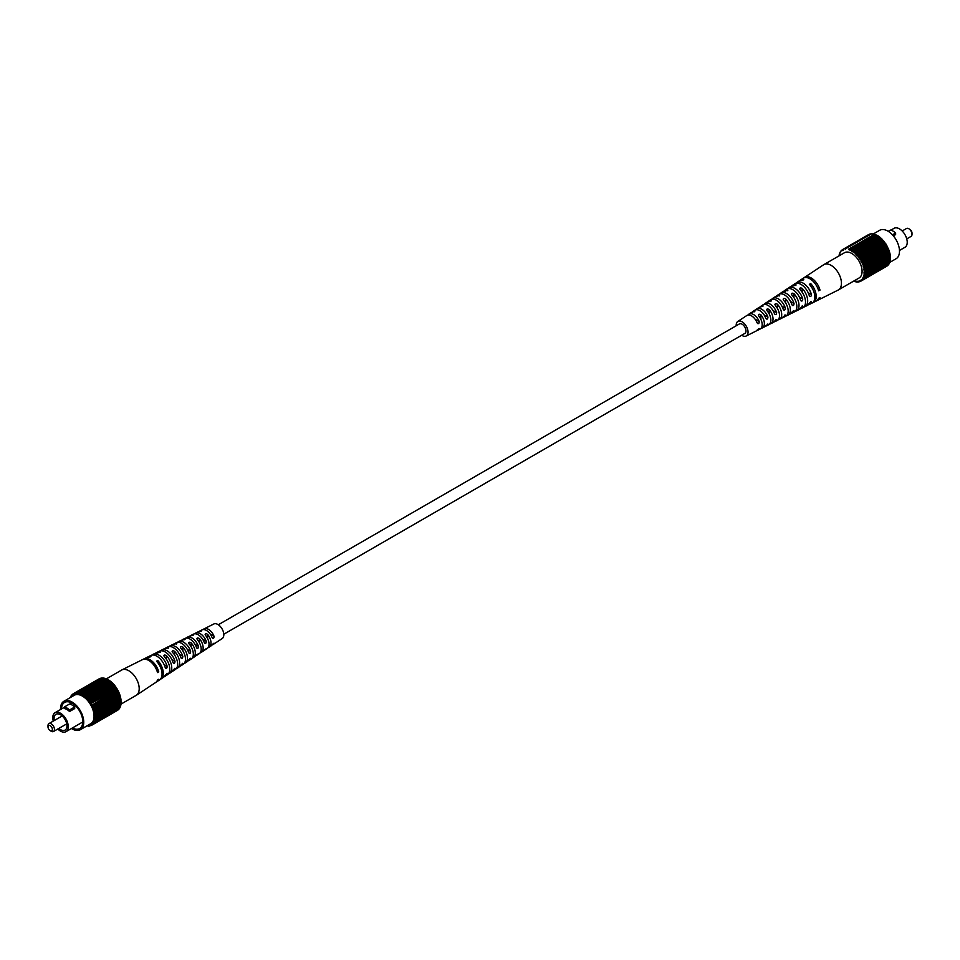 <?xml version="1.0" encoding="UTF-8"?>
<svg xmlns="http://www.w3.org/2000/svg" width="960" height="960" viewBox="0 0 960 960"><rect width="100%" height="100%" fill="white"/><g stroke="black" fill="none" stroke-linecap="round" stroke-linejoin="round"><path stroke-width="1.44" d="M741.672 335.244A8.388 4.848 -120 0 0 746.16 336.012L755.88 331.164A9.048 5.22 -120 0 0 757.032 330.156L759.216 329.028A9.192 5.304 60 0 1 758.004 330.096L760.104 329.052A9.324 5.388 -120 0 0 762.192 324.696A9.324 5.388 -120 0 0 758.82 316.104C758.184 314.208 758.88 313.764 760.884 314.772A9.468 5.472 60 0 1 764.364 323.556A9.468 5.472 60 0 1 762.228 327.984L764.412 326.904A9.624 5.556 -120 0 0 765.756 325.656L767.94 324.528A9.768 5.64 60 0 1 766.548 325.836L768.636 324.792A9.9 5.724 -120 0 0 770.856 320.16A9.9 5.724 -120 0 0 767.076 310.8C766.44 308.952 767.124 308.508 769.14 309.48A10.044 5.796 60 0 1 773.028 319.032A10.044 5.796 60 0 1 770.76 323.724L772.944 322.632A10.2 5.892 -120 0 0 774.468 321.156L776.652 320.028A10.344 5.964 60 0 1 775.08 321.576L777.168 320.532A10.476 6.048 -120 0 0 779.52 315.624A10.476 6.048 -120 0 0 775.332 305.508C774.696 303.696 775.38 303.264 777.396 304.188A10.62 6.132 60 0 1 781.692 314.496A10.62 6.132 60 0 1 779.304 319.464L781.476 318.372A10.776 6.216 -120 0 0 783.18 316.656L785.352 315.528A10.92 6.3 60 0 1 783.612 317.304L785.7 316.26A11.052 6.384 -120 0 0 788.184 311.1A11.052 6.384 -120 0 0 783.588 300.228C782.952 298.452 783.636 298.008 785.652 298.908A11.196 6.468 60 0 1 790.344 309.96A11.196 6.468 60 0 1 787.836 315.204L790.008 314.112A11.352 6.552 -120 0 0 791.88 312.144L794.052 311.016A11.496 6.636 60 0 1 792.144 313.044L794.232 312A11.628 6.72 -120 0 0 796.848 306.564A11.628 6.72 -120 0 0 791.844 294.948C791.208 293.208 791.892 292.764 793.908 293.628A11.772 6.804 60 0 1 799.008 305.436A11.772 6.804 60 0 1 796.368 310.932L798.54 309.852A11.916 6.888 -120 0 0 800.58 307.632L802.752 306.504A12.06 6.972 60 0 1 800.676 308.784A12.06 6.972 60 0 1 799.524 309.156M802.692 305.976L802.02 306.072M792.144 313.044A11.496 6.636 60 0 1 790.98 313.416M794.016 310.5L793.344 310.596M783.612 317.304A10.92 6.3 60 0 1 782.448 317.664M785.328 315.012L784.656 315.12M775.08 321.576A10.344 5.964 60 0 1 773.904 321.924M776.64 319.536L775.98 319.644M766.548 325.836A9.768 5.64 60 0 1 765.36 326.172M767.952 324.048L767.292 324.156M758.004 330.096A9.192 5.304 60 0 1 756.828 330.42M759.264 328.56L758.604 328.68M803.82 277.932A13.212 7.62 60 0 1 804.408 277.464A13.212 7.62 60 0 1 820.008 290.1L818.64 290.808A13.116 7.572 -120 0 0 803.16 278.28L800.388 280.116A12.912 7.452 60 0 1 803.496 279.396L803.76 279.576M800.676 308.784L802.764 307.74A12.204 7.044 -120 0 0 805.512 302.04A12.204 7.044 -120 0 0 800.1 289.668C799.464 287.952 800.148 287.52 802.164 288.348A12.348 7.128 60 0 1 807.672 300.9A12.348 7.128 60 0 1 804.9 306.672L807.072 305.592A12.492 7.212 -120 0 0 809.28 303.12L811.452 301.992A12.636 7.296 60 0 1 809.208 304.524L811.968 303.144A12.828 7.404 -120 0 0 814.848 297.156A12.828 7.404 -120 0 0 809.352 284.352L810.648 283.524A12.912 7.452 60 0 1 816.204 296.448A12.912 7.452 60 0 1 813.3 302.484L816.276 300.996A13.116 7.572 -120 0 0 818.64 298.248L820.008 297.54A13.212 7.62 60 0 1 817.608 300.324A13.212 7.62 60 0 1 816.912 300.6M787.716 288.708A12.06 6.972 60 0 1 788.616 287.904A12.06 6.972 60 0 1 802.752 299.052C802.488 301.224 801.756 301.596 800.58 300.18A11.916 6.888 -120 0 0 786.624 289.212L784.596 290.556A11.772 6.804 60 0 1 787.464 289.896L787.884 290.208M801.168 301.008L800.58 300.18M779.76 293.976A11.496 6.636 60 0 1 780.66 293.16A11.496 6.636 60 0 1 794.052 303.564C793.812 305.748 793.092 306.12 791.88 304.692A11.352 6.552 -120 0 0 778.668 294.468L776.64 295.812A11.196 6.468 60 0 1 779.208 295.176L779.628 295.464M792.48 305.532L791.88 304.692M771.804 299.244A10.92 6.3 60 0 1 772.704 298.416A10.92 6.3 60 0 1 785.352 308.076C785.136 310.272 784.416 310.644 783.18 309.204A10.776 6.216 -120 0 0 770.712 299.736L768.684 301.068A10.62 6.132 60 0 1 770.952 300.468L771.372 300.732M783.792 310.056L783.18 309.204M809.208 304.524A12.636 7.296 60 0 1 808.056 304.908M811.38 301.452L810.696 301.548M747.948 315.048A9.192 5.304 60 0 1 748.824 314.196A9.192 5.304 60 0 1 759.216 321.588C759.108 323.844 758.388 324.216 757.032 322.704A9.048 5.22 -120 0 0 746.832 315.504L737.772 321.492A8.388 4.848 -120 0 0 736.188 325.248A8.388 4.848 -120 0 0 736.2 325.776M757.716 323.592L757.032 322.704M755.904 309.78A9.768 5.64 60 0 1 756.78 308.928A9.768 5.64 60 0 1 767.94 317.088C767.784 319.32 767.064 319.692 765.756 318.216A9.624 5.556 -120 0 0 754.8 310.248L752.76 311.592A9.468 5.472 60 0 1 754.44 311.052L754.86 311.268M766.416 319.08L765.756 318.216M763.848 304.512A10.344 5.964 60 0 1 764.748 303.672A10.344 5.964 60 0 1 776.652 312.588C776.46 314.796 775.74 315.168 774.468 313.704A10.2 5.892 -120 0 0 762.756 304.992L760.728 306.336A10.044 5.796 60 0 1 762.696 305.748L763.116 306M775.104 314.568L774.468 313.704M795.66 283.44A12.636 7.296 60 0 1 796.572 282.636A12.636 7.296 60 0 1 811.452 294.54C811.152 296.7 810.432 297.072 809.28 295.668A12.492 7.212 -120 0 0 794.58 283.956L792.552 285.3A12.348 7.128 60 0 1 795.72 284.628L796.14 284.952M809.844 296.496L809.28 295.668M770.76 323.724A10.044 5.796 60 0 1 769.596 324.072M767.076 310.8L766.656 309.804M762.228 327.984A9.468 5.472 60 0 1 761.052 328.32M758.82 316.104L758.4 315.084M813.3 302.484A12.912 7.452 60 0 1 812.604 302.76M779.304 319.464A10.62 6.132 60 0 1 778.128 319.824M775.332 305.508L774.912 304.536M787.836 315.204A11.196 6.468 60 0 1 786.672 315.564M783.588 300.228L783.168 299.28M796.368 310.932A11.772 6.804 60 0 1 795.204 311.316M791.844 294.948L791.424 294.012M770.952 301.26L770.952 300.468L768.888 301.788A10.476 6.048 -120 0 0 766.692 302.388L764.748 303.672M767.784 301.908A10.62 6.132 60 0 1 768.684 301.068M762.696 306.516L762.696 305.748L760.632 307.08A9.9 5.724 -120 0 0 758.736 307.644L756.78 308.928M759.84 307.176A10.044 5.796 60 0 1 760.728 306.336M754.44 311.772L754.44 311.052L752.376 312.372A9.324 5.388 -120 0 0 750.78 312.9L748.824 314.196M751.884 312.444A9.468 5.472 60 0 1 752.76 311.592M803.496 279.9L802.2 280.224A12.828 7.404 -120 0 0 799.14 280.944L796.572 282.636M779.208 295.992L779.208 295.176L777.144 296.496A11.052 6.384 -120 0 0 774.648 297.132L772.704 298.416M775.74 296.64A11.196 6.468 60 0 1 776.64 295.812M787.464 290.748L787.464 289.896L785.4 291.216A11.628 6.72 -120 0 0 782.604 291.864L780.66 293.16M783.696 291.372A11.772 6.804 60 0 1 784.596 290.556M795.72 285.492L795.72 284.628L793.656 285.948A12.204 7.044 -120 0 0 790.56 286.608L788.616 287.904M791.652 286.104A12.348 7.128 60 0 1 792.552 285.3M804.9 306.672A12.348 7.128 60 0 1 803.748 307.056M800.1 289.668L799.68 288.756M817.608 300.324L838.164 290.064A14.592 8.424 -120 0 0 838.416 289.92L859.056 278.004A14.592 8.424 -120 0 0 862.08 271.32A14.592 8.424 -120 0 0 855.708 256.632A14.592 8.424 -120 0 0 844.464 252.732L823.824 264.648A14.592 8.424 -120 0 0 823.572 264.792L804.408 277.464M838.416 289.92A14.592 8.424 -120 0 0 841.44 283.236A14.592 8.424 -120 0 0 835.068 268.548A14.592 8.424 -120 0 0 823.824 264.648M746.16 336.012A8.388 4.848 -120 0 0 748.044 332.088A8.388 4.848 -120 0 0 744.288 323.556A8.388 4.848 -120 0 0 737.772 321.492M876.132 235.356L875.808 234.708L850.008 249.6L850.476 250.524L876.612 235.068A18.24 10.536 -120 0 1 877.152 235.344L877.476 236.1M874.8 234.768L874.476 234.228L848.676 249.12L849.204 250.032L875.28 234.492A18.24 10.536 -120 0 1 875.808 234.708M873.48 234.372L873.96 234.096A18.24 10.536 -120 0 1 874.476 234.228M872.196 234.156L872.688 233.868A18.24 10.536 -120 0 1 873.18 233.928M870.96 234.12L844.956 248.784L845.616 249.54L845.664 248.724L871.464 233.82A18.24 10.536 -120 0 1 871.944 233.82M869.784 234.276L870.312 233.964A18.24 10.536 -120 0 1 870.756 233.892M868.68 234.612L842.832 249.468L843.54 250.092L843.432 249.18L869.232 234.288A18.24 10.536 -120 0 1 869.652 234.144M842.46 249.744L841.908 250.068L842.64 250.608L842.448 249.684A18.24 10.536 -120 0 1 842.64 249.564L868.44 234.672A18.24 10.536 -120 0 0 868.248 234.78M840.9 251.472L840.804 251.184A18.24 10.536 -120 0 1 841.092 250.836M840.312 252.564L840.144 252.18A18.24 10.536 -120 0 1 840.384 251.772M839.856 253.788L839.628 253.308A18.24 10.536 -120 0 1 839.82 252.852M839.736 255.456L839.232 254.58A18.24 10.536 -120 0 1 839.376 254.064M860.88 281.16L886.68 266.268A18.24 10.536 -120 0 1 886.488 266.376L861.072 281.052A18.24 10.536 -120 0 1 860.88 281.16A18.24 10.536 -120 0 1 860.688 281.268L859.98 280.644L860.088 281.556A18.24 10.536 -120 0 1 859.668 281.7L858.972 281.004L859.008 281.868A18.24 10.536 -120 0 1 858.564 281.952L857.904 281.184L857.856 282.012A18.24 10.536 -120 0 1 857.376 282.024L856.752 281.196L856.632 281.976A18.24 10.536 -120 0 1 856.128 281.904L855.552 281.04L855.36 281.748A18.24 10.536 -120 0 1 854.844 281.604L854.328 280.74M887.7 265.308L887.748 265.488A18.24 10.536 -120 0 1 887.412 265.776L861.612 280.668L860.88 280.116L861.072 281.052L886.848 266.1M888.42 264.36L888.516 264.648A18.24 10.536 -120 0 1 888.228 264.996L862.428 279.9L861.696 279.432L861.948 280.38L887.748 265.488M889.008 263.28L889.176 263.664A18.24 10.536 -120 0 1 888.924 264.072L863.124 278.964L862.392 278.592L862.716 279.552L888.516 264.648M889.464 262.056L889.692 262.524A18.24 10.536 -120 0 1 889.5 262.992L862.98 277.608L863.376 278.556L889.176 263.664M889.776 260.712L890.088 261.264A18.24 10.536 -120 0 1 889.944 261.78L863.436 276.492L863.892 277.428L889.692 262.524M889.944 259.26L890.34 259.872A18.24 10.536 -120 0 1 890.256 260.436L863.772 275.244L864.288 276.156L890.088 261.264M889.956 257.724L890.448 258.384A18.24 10.536 -120 0 1 890.424 258.984L863.964 273.9L864.54 274.776L890.34 259.872M889.836 256.116L890.424 256.812A18.24 10.536 -120 0 1 890.448 257.448L864.036 272.46L864.648 273.288L890.448 258.384M889.572 254.46L863.772 269.352L890.088 254.148L890.256 255.168A18.24 10.536 -120 0 1 890.34 255.828L863.964 270.936L864.624 271.704L890.424 256.812M863.772 269.352L864.456 270.06L890.256 255.168M889.236 252.828L863.436 267.732L864.144 268.368L889.944 253.476L889.236 252.828L863.436 267.732M888.78 251.184L863.376 265.584L863.7 266.64L889.5 251.748L888.78 251.184L862.98 266.076M888.192 249.516L862.716 263.844L863.124 264.9L888.924 249.996L888.192 249.516L862.392 264.42M887.496 247.872L861.948 262.116L862.428 263.16L888.228 248.268L887.496 247.872L861.696 262.764M886.68 246.252L861.072 260.424L861.612 261.444L887.412 246.552L886.68 246.252L860.88 261.144M885.768 244.68L885.876 243.9L860.088 258.792L860.688 259.776L886.488 244.884L859.98 259.572M884.772 243.168L884.808 242.328L859.008 257.232L858.972 258.06L885.468 243.276L858.972 258.06M883.692 241.74L883.656 240.864L857.856 255.756L858.564 256.632L884.364 241.74L857.904 256.632M882.552 240.408L882.432 239.496L856.632 254.388L856.752 255.3L883.176 240.312L856.752 255.3M881.352 239.184L881.148 238.248L855.36 253.14L855.552 254.076L881.928 238.98L855.552 254.076M880.116 238.08L879.84 237.132L854.04 252.024L854.316 252.972L880.644 237.792L854.316 252.972M879.84 237.132A18.24 10.536 -120 0 0 879.312 236.724L853.044 252.012L852.696 251.052L878.496 236.16L878.808 237.024M878.496 236.16A18.24 10.536 -120 0 0 877.968 235.824L851.76 251.196L851.352 250.248L877.152 235.344M888.252 231.324L890.46 230.052A12.768 7.368 60 0 1 895.62 233.028L895.62 234.6L893.388 235.884M892.464 234.852L895.62 233.028M890.856 230.16L894.012 228.336A10.944 6.324 60 0 1 902.448 231.264A10.944 6.324 60 0 1 907.224 242.28A10.944 6.324 60 0 1 904.956 247.296L899.472 250.464M906.744 238.884L911.052 236.4A4.56 2.628 -120 0 0 912 234.312A4.56 2.628 -120 0 0 908.772 228.72A4.56 2.628 -120 0 0 906.492 228.504L902.184 230.988M908.772 228.72L909.804 229.32A3.096 1.788 60 0 1 912 233.124L912 234.312M889.656 262.452L896.088 258.732A16.416 9.48 -120 0 0 899.484 251.22A16.416 9.48 -120 0 0 892.32 234.696A16.416 9.48 -120 0 0 879.672 230.292L873.24 234.012M885.876 243.9A18.24 10.536 -120 0 0 885.468 243.276M886.872 245.532A18.24 10.536 -120 0 0 886.488 244.884M887.748 247.224A18.24 10.536 -120 0 0 887.412 246.552M888.516 248.952A18.24 10.536 -120 0 0 888.228 248.268M889.176 250.692A18.24 10.536 -120 0 0 888.924 249.996M889.692 252.432A18.24 10.536 -120 0 0 889.5 251.748M890.088 254.148A18.24 10.536 -120 0 0 889.944 253.476M864.648 272.34A18.24 10.536 -120 0 0 864.624 271.704M864.54 270.72A18.24 10.536 -120 0 0 864.456 270.06M864.288 269.04A18.24 10.536 -120 0 0 864.144 268.368M863.892 267.324A18.24 10.536 -120 0 0 863.7 266.64M863.376 265.584A18.24 10.536 -120 0 0 863.124 264.9M862.716 263.844A18.24 10.536 -120 0 0 862.428 263.16M861.948 262.116A18.24 10.536 -120 0 0 861.612 261.444M861.072 260.424A18.24 10.536 -120 0 0 860.688 259.776M860.088 258.792A18.24 10.536 -120 0 0 859.668 258.168M859.008 257.232A18.24 10.536 -120 0 0 858.564 256.632M106.416 678.84L121.584 670.08A14.592 8.424 60 0 1 121.836 669.936A14.592 8.424 60 0 1 132.996 674.16A14.592 8.424 60 0 1 139.2 688.68A14.592 8.424 60 0 1 136.428 695.208L155.592 682.536A13.212 7.62 -120 0 0 157.524 680.028L158.748 679.236A13.116 7.572 60 0 1 156.84 681.72L159.612 679.884A12.912 7.452 -120 0 0 162.06 674.1A12.912 7.452 -120 0 0 156.504 661.188L157.8 660.528A12.828 7.404 60 0 1 163.296 673.32A12.828 7.404 60 0 1 160.86 679.056L163.428 677.364A12.636 7.296 -120 0 0 165.228 675.084L167.184 673.824A12.492 7.212 60 0 1 165.42 676.044L167.448 674.7A12.348 7.128 -120 0 0 169.788 669.18A12.348 7.128 -120 0 0 164.28 656.628C163.656 654.996 164.352 654.636 166.344 655.56A12.204 7.044 60 0 1 171.756 667.932A12.204 7.044 60 0 1 169.44 673.392L171.384 672.096A12.06 6.972 -120 0 0 173.04 670.068L174.996 668.808A11.916 6.888 60 0 1 173.376 670.788A11.916 6.888 60 0 1 172.284 671.292M174.972 668.304L174.372 668.448M173.376 670.788L175.404 669.444A11.772 6.804 -120 0 0 177.636 664.176A11.772 6.804 -120 0 0 172.536 652.368C171.912 650.7 172.608 650.352 174.6 651.312A11.628 6.72 60 0 1 179.604 662.928A11.628 6.72 60 0 1 177.396 668.136L179.34 666.84A11.496 6.636 -120 0 0 180.852 665.04L182.808 663.792A11.352 6.552 60 0 1 181.332 665.532A11.352 6.552 60 0 1 180.24 666.024M182.808 663.288L182.208 663.432M181.332 665.532L183.36 664.188A11.196 6.468 -120 0 0 185.484 659.184A11.196 6.468 -120 0 0 180.792 648.12C180.168 646.416 180.864 646.068 182.856 647.052A11.052 6.384 60 0 1 187.452 657.924A11.052 6.384 60 0 1 185.352 662.868L187.296 661.584A10.92 6.3 -120 0 0 188.664 660.024L190.62 658.764A10.776 6.216 60 0 1 189.288 660.264A10.776 6.216 60 0 1 188.196 660.756M190.632 658.272L190.032 658.428M189.288 660.264L191.316 658.932A10.62 6.132 -120 0 0 193.332 654.18A10.62 6.132 -120 0 0 189.048 643.872C188.436 642.132 189.12 641.784 191.112 642.804A10.476 6.048 60 0 1 195.3 652.932A10.476 6.048 60 0 1 193.308 657.612L195.252 656.328A10.344 5.964 -120 0 0 196.476 654.996L198.42 653.736A10.2 5.892 60 0 1 197.244 655.008A10.2 5.892 60 0 1 196.152 655.488M197.244 655.008L199.272 653.664A10.044 5.796 -120 0 0 201.192 649.176A10.044 5.796 -120 0 0 197.304 639.624C196.692 637.848 197.376 637.5 199.368 638.568A9.9 5.724 60 0 1 203.148 647.928A9.9 5.724 60 0 1 201.264 652.356L203.22 651.072A9.768 5.64 -120 0 0 204.276 649.968L206.22 648.708A9.624 5.556 60 0 1 205.2 649.752A9.624 5.556 60 0 1 204.096 650.22M214.092 643.224L214.008 643.668A9.048 5.22 60 0 1 213.168 644.496A9.048 5.22 60 0 1 212.052 644.952L213.516 643.38M205.2 649.752L207.24 648.408A9.468 5.472 -120 0 0 209.04 644.172A9.468 5.472 -120 0 0 205.56 635.388C204.948 633.576 205.632 633.216 207.624 634.332A9.324 5.388 60 0 1 210.996 642.924A9.324 5.388 60 0 1 209.22 647.1L211.176 645.804A9.192 5.304 -120 0 0 212.064 644.928M143.088 659.4A13.116 7.572 60 0 1 143.724 659.004A13.116 7.572 60 0 1 158.748 671.796L157.524 672.576A13.212 7.62 -120 0 0 142.392 659.676L121.836 669.936M156.84 681.72A13.116 7.572 60 0 1 156.18 682.068M160.476 650.844A11.916 6.888 60 0 1 161.46 650.148A11.916 6.888 60 0 1 174.996 661.356C174.816 663.564 174.168 663.984 173.04 662.616A12.06 6.972 -120 0 0 159.324 651.216L157.236 652.26A12.204 7.044 60 0 1 159.9 651.84L160.32 652.128M173.592 663.432L173.04 662.616M169.02 646.584A11.352 6.552 60 0 1 169.992 645.888A11.352 6.552 60 0 1 182.808 656.34C182.652 658.56 182.004 658.968 180.852 657.6A11.496 6.636 -120 0 0 167.856 646.956L165.768 648A11.628 6.72 60 0 1 168.156 647.58L168.576 647.844M181.416 658.416L180.852 657.6M177.552 642.336A10.776 6.216 60 0 1 178.524 641.628A10.776 6.216 60 0 1 190.62 651.312C190.5 653.544 189.84 653.964 188.664 652.572A10.92 6.3 -120 0 0 176.388 642.696L174.3 643.74A11.052 6.384 60 0 1 176.412 643.332L176.832 643.572M189.24 653.4L188.664 652.572M165.42 676.044A12.492 7.212 60 0 1 164.34 676.56M167.148 673.32L166.536 673.452M203.172 629.58A9.048 5.22 60 0 1 204.12 628.836A9.048 5.22 60 0 1 214.008 636.216C214.008 638.508 213.36 638.928 212.064 637.476A9.192 5.304 -120 0 0 201.996 629.904L199.896 630.948A9.324 5.388 60 0 1 201.18 630.612L201.6 630.78M212.712 638.352L212.064 637.476M194.64 633.828A9.624 5.556 60 0 1 195.588 633.096A9.624 5.556 60 0 1 206.22 641.256C206.172 643.524 205.524 643.944 204.276 642.516A9.768 5.64 -120 0 0 193.452 634.164L191.364 635.208A9.9 5.724 60 0 1 192.924 634.836L193.344 635.04M204.888 643.368L204.276 642.516M186.096 638.076A10.2 5.892 60 0 1 187.056 637.368A10.2 5.892 60 0 1 198.42 646.284C198.336 648.54 197.688 648.948 196.476 647.544A10.344 5.964 -120 0 0 184.92 638.424L182.832 639.468A10.476 6.048 60 0 1 184.668 639.084L185.088 639.312M197.064 648.384L196.476 647.544M151.944 655.092A12.492 7.212 60 0 1 152.928 654.408A12.492 7.212 60 0 1 167.184 666.384C166.98 668.568 166.32 668.988 165.228 667.632A12.636 7.296 -120 0 0 150.792 655.476L148.032 656.856A12.828 7.404 60 0 1 150.648 656.4L150.912 656.544M165.756 668.436L165.228 667.632M192.924 635.472L192.924 634.836L190.86 635.904A10.044 5.796 -120 0 0 189.24 636.276L187.056 637.368M190.404 635.928A9.9 5.724 60 0 1 191.364 635.208M201.18 631.2L199.116 631.668A9.468 5.472 -120 0 0 197.772 632.016L195.588 633.096M198.948 631.68A9.324 5.388 60 0 1 199.896 630.948M150.648 656.82L149.352 657.06A12.912 7.452 -120 0 0 146.7 657.516L143.724 659.004M147.396 657.24A12.828 7.404 60 0 1 148.032 656.856M184.668 639.744L184.668 639.084L182.604 640.14A10.62 6.132 -120 0 0 180.696 640.536L178.524 641.628M181.872 640.176A10.476 6.048 60 0 1 182.832 639.468M176.412 644.016L176.412 643.332L174.348 644.388A11.196 6.468 -120 0 0 172.164 644.796L169.992 645.888M173.328 644.436A11.052 6.384 60 0 1 174.3 643.74M168.156 648.3L168.156 647.58L166.092 648.648A11.772 6.804 -120 0 0 163.632 649.068L161.46 650.148M164.796 648.684A11.628 6.72 60 0 1 165.768 648M193.308 657.612A10.476 6.048 60 0 1 192.216 658.092M189.048 643.872L188.628 642.948M201.264 652.356A9.9 5.724 60 0 1 200.16 652.824M197.304 639.624L196.884 638.676M209.22 647.1A9.324 5.388 60 0 1 208.116 647.556M205.56 635.388L205.14 634.416M160.86 679.056A12.828 7.404 60 0 1 160.2 679.416M185.352 662.868A11.052 6.384 60 0 1 184.26 663.36M180.792 648.12L180.372 647.208M177.396 668.136A11.628 6.72 60 0 1 176.304 668.628M172.536 652.368L172.116 651.48M169.44 673.392A12.204 7.044 60 0 1 168.348 673.896M164.28 656.628L163.86 655.764M159.9 652.572L159.9 651.84L157.836 652.908A12.348 7.128 -120 0 0 155.1 653.328L152.928 654.408M156.252 652.944A12.204 7.044 60 0 1 157.236 652.26M136.428 695.208A14.592 8.424 60 0 1 136.176 695.352L121.008 704.112M204.12 628.836L213.84 623.988A8.388 4.848 60 0 1 220.248 626.412A8.388 4.848 60 0 1 223.812 634.752A8.388 4.848 60 0 1 222.228 638.508L213.168 644.496M109.488 681.18L109.176 680.316A18.24 10.536 60 0 0 108.648 679.98L82.848 694.872A18.24 10.536 60 0 1 83.388 695.22L83.724 696.168L109.992 680.892A18.24 10.536 60 0 1 110.52 681.288L111.324 681.948A18.24 10.536 60 0 1 111.84 682.404L112.608 683.148A18.24 10.536 60 0 1 113.112 683.652L113.856 684.468A18.24 10.536 60 0 1 114.336 685.02L115.044 685.908A18.24 10.536 60 0 1 115.488 686.496L116.148 687.432A18.24 10.536 60 0 1 116.568 688.056L117.168 689.04A18.24 10.536 60 0 1 117.552 689.7L118.092 690.708A18.24 10.536 60 0 1 118.428 691.38L118.908 692.424A18.24 10.536 60 0 1 119.196 693.108L119.616 694.164A18.24 10.536 60 0 1 119.856 694.848L120.18 695.904A18.24 10.536 60 0 1 120.372 696.588L120.624 697.632A18.24 10.536 60 0 1 120.768 698.304L120.936 699.336A18.24 10.536 60 0 1 121.02 699.984L94.656 715.092L95.304 715.872L121.104 700.98L120.516 700.272M83.388 695.22L109.176 680.316M110.796 682.236L84.996 697.14L111.324 681.948M84.996 697.14L84.72 696.18L110.52 681.288M112.032 683.34L86.82 698.04L112.608 683.148M86.232 698.232L86.04 697.296L111.84 682.404M113.232 684.564L87.432 699.456L113.856 684.468M87.432 699.456L87.312 698.544L113.112 683.652M114.384 685.896L88.584 700.8L115.044 685.908M88.584 700.8L88.536 699.912L114.336 685.02M115.452 687.336L89.652 702.228L116.148 687.432M89.652 702.228L89.688 701.388L115.488 686.496M116.46 688.836L90.66 703.74L117.168 689.04M90.66 703.74L90.768 702.96L116.568 688.056M117.36 690.42L91.56 705.312L92.292 705.612L118.092 690.708M91.56 705.312L117.552 689.7M118.176 692.04L92.376 706.932L93.108 707.316L118.908 692.424M92.376 706.932L118.428 691.38M118.872 693.684L93.072 708.576L93.816 709.056L119.616 694.164M93.072 708.576L119.196 693.108M119.46 695.34L93.66 710.232L94.38 710.796L120.18 695.904M93.66 710.232L119.856 694.848M119.916 696.996L94.116 711.888L94.824 712.524L120.624 697.632M94.116 711.888L120.372 696.588M120.252 698.616L94.452 713.52L95.136 714.228L120.936 699.336M94.452 713.52L120.768 698.304M95.304 715.872A18.24 10.536 60 0 1 95.34 716.496L94.716 716.616L95.34 717.444L121.128 702.552L120.636 701.892M95.34 716.496L121.128 701.604A18.24 10.536 60 0 0 121.104 700.98M95.34 717.444A18.24 10.536 60 0 1 95.304 718.044L94.656 718.056L95.22 718.932L121.02 704.04L120.624 703.428M95.304 718.044L121.104 703.152A18.24 10.536 60 0 0 121.128 702.552M95.22 718.932A18.24 10.536 60 0 1 95.136 719.496L94.452 719.412L94.968 720.312L120.768 705.42L120.456 704.88M95.136 719.496L120.936 704.592A18.24 10.536 60 0 0 121.02 704.04M94.968 720.312A18.24 10.536 60 0 1 94.824 720.828L120.144 706.212M94.824 720.828L120.624 705.936A18.24 10.536 60 0 0 120.768 705.42M94.572 721.584A18.24 10.536 60 0 1 94.38 722.052L93.66 721.764L94.056 722.724L119.688 707.436M94.38 722.052L120.18 707.148A18.24 10.536 60 0 0 120.372 706.692M94.056 722.724A18.24 10.536 60 0 1 93.816 723.132L93.072 722.76L93.408 723.708L119.1 708.528M93.816 723.132L119.616 708.228A18.24 10.536 60 0 0 119.856 707.82M93.408 723.708A18.24 10.536 60 0 1 93.108 724.056L92.376 723.6L92.628 724.548L118.38 709.464M93.108 724.056L118.908 709.164A18.24 10.536 60 0 0 119.196 708.816M92.628 724.548A18.24 10.536 60 0 1 92.292 724.824L91.56 724.284L91.752 725.22L117.54 710.256M92.292 724.824L118.092 709.932A18.24 10.536 60 0 0 118.428 709.644M117.552 710.316A18.24 10.536 60 0 1 117.36 710.436A18.24 10.536 60 0 1 117.168 710.532L91.752 725.22A18.24 10.536 60 0 1 91.56 725.328A18.24 10.536 60 0 1 91.368 725.436L90.66 724.812L90.768 725.712L91.32 725.388M89.688 726.036A18.24 10.536 60 0 1 89.244 726.108L89.04 725.88M87.564 725.532L88.056 726.18A18.24 10.536 60 0 0 88.536 726.18M70.98 697.188L70.5 697.008A18.24 10.536 60 0 0 70.308 697.476L70.344 697.548M98.928 678.948A18.24 10.536 60 0 1 99.12 678.84L73.32 693.732A18.24 10.536 60 0 0 73.128 693.84L73.32 694.776L72.588 694.224A18.24 10.536 60 0 0 72.252 694.512L72.504 695.46L71.772 695.004A18.24 10.536 60 0 0 71.484 695.352L71.808 696.3L71.076 695.928A18.24 10.536 60 0 0 70.824 696.336L71.148 697.092M73.32 693.732A18.24 10.536 60 0 1 73.512 693.624L74.232 694.248L74.124 693.348L99.912 678.444A18.24 10.536 60 0 1 100.332 678.3L100.464 678.432M99.36 678.768L73.512 693.624M74.124 693.348A18.24 10.536 60 0 1 74.532 693.192L75.228 693.888L75.192 693.024L100.992 678.132A18.24 10.536 60 0 1 101.436 678.048L101.64 678.276M74.532 693.192L100.332 678.3M75.192 693.024A18.24 10.536 60 0 1 75.636 692.94L76.308 693.708L76.344 692.88L102.144 677.988A18.24 10.536 60 0 1 102.624 677.976L102.876 678.312M75.636 692.94L101.436 678.048M76.344 692.88A18.24 10.536 60 0 1 76.824 692.88L77.448 693.696L103.368 678.024A18.24 10.536 60 0 1 103.872 678.096L104.16 678.528M76.824 692.88L102.624 677.976M77.568 692.928A18.24 10.536 60 0 1 78.072 692.988L78.648 693.852L104.64 678.252A18.24 10.536 60 0 1 105.156 678.396L105.48 678.936M78.072 692.988L103.872 678.096M78.852 693.144A18.24 10.536 60 0 1 79.356 693.288L79.884 694.188L105.96 678.66A18.24 10.536 60 0 1 106.488 678.864L106.812 679.512M79.356 693.288L105.156 678.396M108.156 680.268L107.832 679.512A18.24 10.536 60 0 0 107.304 679.236L81.156 694.692L80.688 693.756L106.488 678.864M82.848 694.872L82.44 695.352L82.032 694.404L107.832 679.512M69.54 709.968A12.768 7.368 -120 0 0 64.38 706.98L64.38 708.552A10.944 6.324 60 0 1 69.54 711.528L69.54 709.968L74.7 706.98A12.768 7.368 -120 0 0 69.54 704.004L64.38 706.98M74.7 706.98L74.7 708.552L69.54 711.528M57.816 729.012A10.944 6.324 -120 0 0 65.988 731.664A10.944 6.324 -120 0 0 68.256 726.66A10.944 6.324 -120 0 0 63.48 715.644A10.944 6.324 -120 0 0 55.044 712.704A10.944 6.324 -120 0 0 52.776 717.72A10.944 6.324 -120 0 0 53.256 721.116M58.848 728.424A9.12 5.268 -120 0 0 65.076 730.092A9.12 5.268 -120 0 0 66.96 725.916A9.12 5.268 -120 0 0 62.976 716.736A9.12 5.268 -120 0 0 55.956 714.288A9.12 5.268 -120 0 0 54.06 718.464A9.12 5.268 -120 0 0 54.288 720.516M48 726.876L48 725.688A4.56 2.628 60 0 1 48.948 723.6A4.56 2.628 60 0 1 52.464 724.824A4.56 2.628 60 0 1 54.444 729.408A4.56 2.628 60 0 1 53.508 731.496A4.56 2.628 60 0 1 51.228 731.28L50.196 730.68A3.096 1.788 -120 0 0 52.38 729.408A3.096 1.788 -120 0 0 50.196 725.616A3.096 1.788 -120 0 0 48 726.876A3.096 1.788 -120 0 0 50.196 730.68M71.796 702.996A15.072 8.7 -120 0 0 71.796 703.044L69.936 704.112M72.42 727.956A15.072 8.7 -120 0 0 79.656 728.532A15.072 8.7 -120 0 0 82.776 721.632A15.072 8.7 -120 0 0 76.2 706.476A15.072 8.7 -120 0 0 64.584 702.444A15.072 8.7 -120 0 0 61.476 708.996M60.528 709.536A16.416 9.48 60 0 1 60.516 708.78A16.416 9.48 60 0 1 63.912 701.268L74.232 695.304A16.416 9.48 60 0 1 86.88 699.708A16.416 9.48 60 0 1 94.056 716.232A16.416 9.48 60 0 1 90.648 723.744L80.328 729.708A16.416 9.48 60 0 1 71.472 728.496M63.912 701.268A16.416 9.48 60 0 1 76.56 705.672A16.416 9.48 60 0 1 83.736 722.184A16.416 9.48 60 0 1 80.328 729.708M95.136 714.228A18.24 10.536 60 0 1 95.22 714.876M94.824 712.524A18.24 10.536 60 0 1 94.968 713.208M94.38 710.796A18.24 10.536 60 0 1 94.572 711.48M93.816 709.056A18.24 10.536 60 0 1 94.056 709.74M93.108 707.316A18.24 10.536 60 0 1 93.408 708M92.292 705.612A18.24 10.536 60 0 1 92.628 706.284M91.368 703.932A18.24 10.536 60 0 1 91.752 704.592M90.348 702.324A18.24 10.536 60 0 1 90.768 702.96M218.328 624.756L739.38 323.94A5.472 3.156 60 0 1 743.676 325.488A5.472 3.156 60 0 1 744.852 333.408L223.8 634.224M818.052 288.972L820.008 290.1M799.356 297.096L802.752 299.052M790.572 301.548L794.052 303.564M781.764 306L785.352 308.076M755.112 319.212L759.216 321.588M764.052 314.844L767.94 317.088M772.92 310.428L776.652 312.588M808.128 292.62L811.452 294.54M769.14 309.48L769.14 313.872M760.884 314.772L760.884 319.38M810.648 283.524L810.648 285.888M777.396 304.188L777.396 308.412M785.652 298.908L785.652 302.988M793.908 293.628L793.908 297.6M802.164 288.348L802.164 292.224M158.748 671.796L156.936 670.74M174.996 661.356L171.84 659.544M182.808 656.34L179.568 654.468M190.62 651.312L187.272 649.392M214.008 636.216L210.192 634.02M206.22 641.256L202.608 639.168M198.42 646.284L194.964 644.292M167.184 666.384L164.1 664.596M191.112 642.804L191.112 646.728M199.368 638.568L199.368 642.648M207.624 634.332L207.624 638.616M157.8 660.528L157.8 662.712M182.856 647.052L182.856 650.856M174.6 651.312L174.6 654.996M166.344 655.56L166.344 659.172M65.988 731.664L82.776 721.98M53.508 731.496L66.744 723.864M117.36 710.436L91.56 725.328M48.948 723.6L62.184 715.956M55.044 712.704L64.38 707.316"/></g></svg>
